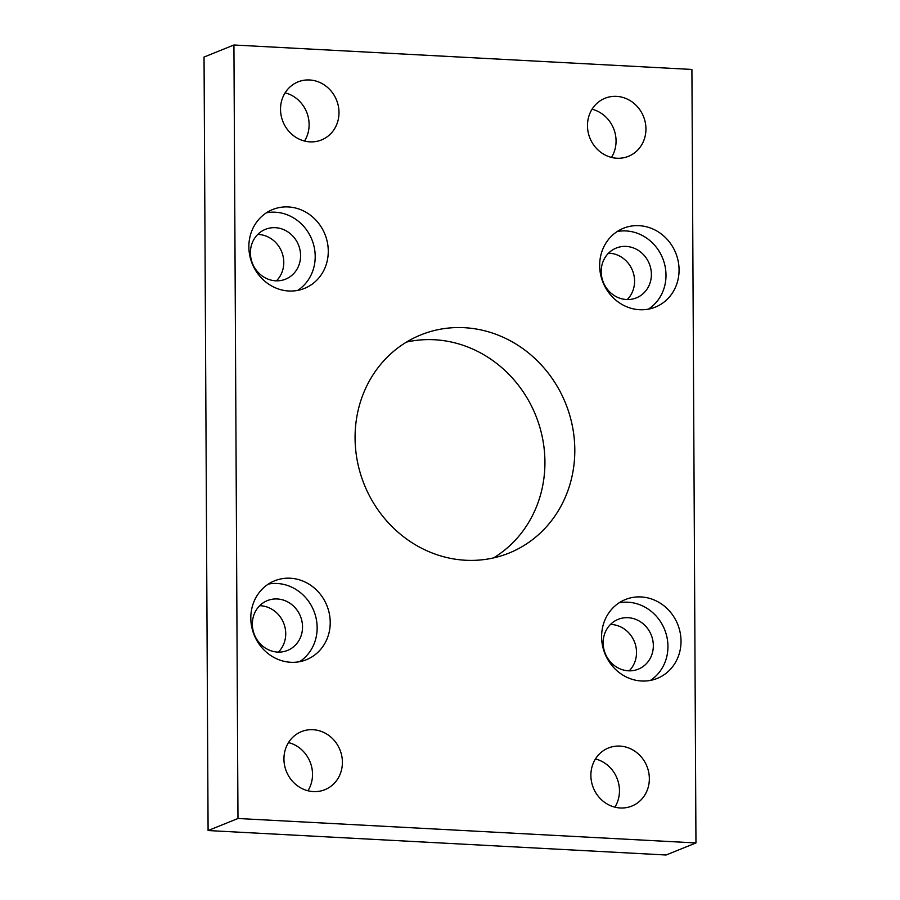 <?xml version="1.0" encoding="UTF-8"?>
<svg xmlns="http://www.w3.org/2000/svg" width="900" height="900" viewBox="0 0 900 900"><rect width="100%" height="100%" fill="white"/><g stroke="black" fill="none" stroke-linecap="round" stroke-linejoin="round"><path stroke-width="1.35" d="M355.072 438.109A117.664 108.551 68 0 0 508.961 553.095A117.664 108.551 68 0 0 574.808 449.843A117.664 108.551 68 0 0 420.919 334.856A117.664 108.551 68 0 0 355.072 438.109M406.474 342.09A117.664 108.551 -112 0 1 544.928 461.891A117.664 108.551 -112 0 1 493.526 557.91M601.605 636.863A42.525 39.229 68 0 0 657.214 678.42A42.525 39.229 68 0 0 681.019 641.092A42.525 39.229 68 0 0 625.399 599.535A42.525 39.229 68 0 0 601.605 636.863M650.419 680.411A42.525 39.229 68 0 0 667.946 646.369A42.525 39.229 68 0 0 619.121 602.82M599.659 265.579A42.525 39.229 68 0 0 655.279 307.136A42.525 39.229 68 0 0 679.072 269.82A42.525 39.229 68 0 0 623.452 228.263A42.525 39.229 68 0 0 599.659 265.579M648.484 309.127A42.525 39.229 68 0 0 666 275.096A42.525 39.229 68 0 0 617.175 231.536M250.808 618.131A42.525 39.229 68 0 0 306.416 659.689A42.525 39.229 68 0 0 330.221 622.373A42.525 39.229 68 0 0 274.601 580.815A42.525 39.229 68 0 0 250.808 618.131M299.621 661.68A42.525 39.229 68 0 0 317.149 627.637A42.525 39.229 68 0 0 268.324 584.089M248.861 246.847A42.525 39.229 68 0 0 304.481 288.405A42.525 39.229 68 0 0 328.275 251.089A42.525 39.229 68 0 0 272.655 209.531A42.525 39.229 68 0 0 248.861 246.847M297.686 290.407A42.525 39.229 68 0 0 315.202 256.365A42.525 39.229 68 0 0 266.389 212.805M590.884 775.474A31.309 28.879 68 0 0 631.822 806.074A31.309 28.879 68 0 0 649.35 778.601A31.309 28.879 68 0 0 608.4 748.001A31.309 28.879 68 0 0 590.884 775.474M595.451 758.959A31.309 28.879 -112 0 1 619.47 790.65A31.309 28.879 -112 0 1 614.891 807.165M283.939 759.082A31.309 28.879 68 0 0 324.877 789.683A31.309 28.879 68 0 0 342.405 762.21A31.309 28.879 68 0 0 301.455 731.61A31.309 28.879 68 0 0 283.939 759.082M288.506 742.579A31.309 28.879 -112 0 1 312.525 774.259A31.309 28.879 -112 0 1 307.946 790.774M587.475 125.741A31.309 28.879 68 0 0 628.425 156.33A31.309 28.879 68 0 0 645.941 128.858A31.309 28.879 68 0 0 605.002 98.269A31.309 28.879 68 0 0 587.475 125.741M592.054 109.226A31.309 28.879 -112 0 1 616.061 140.918A31.309 28.879 -112 0 1 611.494 157.421M280.53 109.35A31.309 28.879 68 0 0 321.48 139.95A31.309 28.879 68 0 0 338.996 112.478A31.309 28.879 68 0 0 298.058 81.877A31.309 28.879 68 0 0 280.53 109.35M285.109 92.835A31.309 28.879 -112 0 1 309.116 124.526A31.309 28.879 -112 0 1 304.549 141.041M250.403 252.9A26.876 24.795 68 0 0 285.548 279.169A26.876 24.795 68 0 0 300.589 255.578A26.876 24.795 68 0 0 265.444 229.32A26.876 24.795 68 0 0 250.403 252.9M257.738 234.439A26.876 24.795 -112 0 1 283.781 262.361A26.876 24.795 -112 0 1 276.446 280.834M252.349 624.184A26.876 24.795 68 0 0 287.494 650.441A26.876 24.795 68 0 0 302.535 626.861A26.876 24.795 68 0 0 267.39 600.604A26.876 24.795 68 0 0 252.349 624.184M259.684 605.711A26.876 24.795 -112 0 1 285.727 633.645A26.876 24.795 -112 0 1 278.392 652.106M601.2 271.631A26.876 24.795 68 0 0 636.345 297.889A26.876 24.795 68 0 0 651.386 274.309A26.876 24.795 68 0 0 616.241 248.051A26.876 24.795 68 0 0 601.2 271.631M608.535 253.17A26.876 24.795 -112 0 1 634.579 281.093A26.876 24.795 -112 0 1 627.244 299.554M603.146 642.915A26.876 24.795 68 0 0 638.291 669.173A26.876 24.795 68 0 0 653.332 645.592A26.876 24.795 68 0 0 618.188 619.335A26.876 24.795 68 0 0 603.146 642.915M610.481 624.442A26.876 24.795 -112 0 1 636.525 652.365A26.876 24.795 -112 0 1 629.19 670.837M233.921 45L204.041 57.049L208.091 830.543L666.079 855L695.959 842.951L691.909 69.457L233.921 45L237.971 818.494L208.091 830.543M237.971 818.494L695.959 842.951"/></g></svg>
